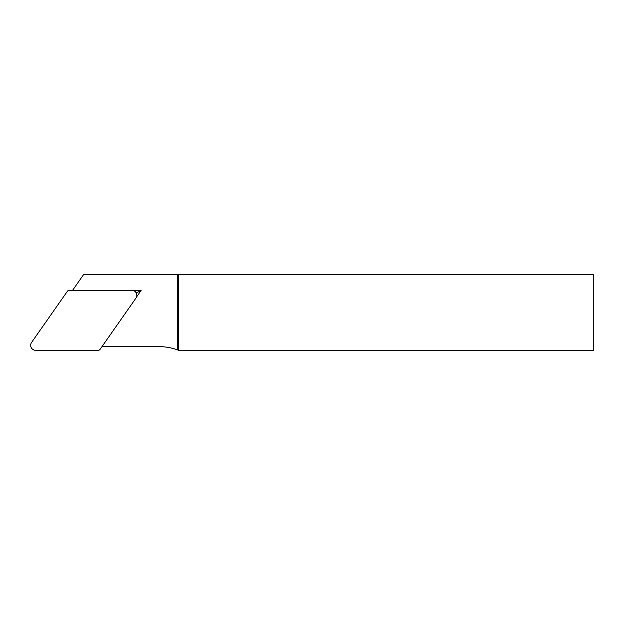 <?xml version="1.0" encoding="UTF-8"?>
<svg xmlns="http://www.w3.org/2000/svg" width="625" height="625" viewBox="0 0 625 625"><rect width="100%" height="100%" fill="white"/><g stroke="black" fill="none" stroke-linecap="round" stroke-linejoin="round"><path stroke-width="0.94" d="M133 290.422L141.156 290.422L136.477 297.102M101.977 346.641L159.102 346.641A53.617 53.617 0 0 1 177.422 349.867L178.688 350.352L178.688 274.648L593.75 274.648L593.75 350.352L178.688 350.352M72.625 290.266L83.562 274.648L177.422 274.648L177.422 349.867M177.422 274.648L178.688 274.648M136.234 292.984L141.156 290.422M131.758 290.266L69.406 290.266A2.547 2.523 -117.5 0 0 67.352 291.336L31.594 342.406A5.047 5.047 0 0 0 35.727 350.352L98.078 350.352A2.547 2.523 62.5 0 0 100.125 349.281L135.891 298.203A5.047 5.047 0 0 0 131.758 290.266"/></g></svg>
